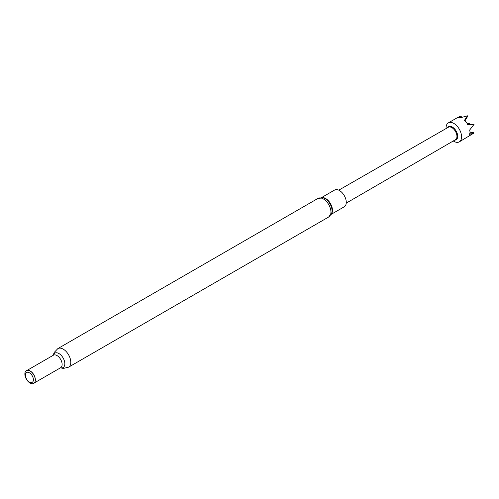 <?xml version="1.0" encoding="UTF-8"?>
<svg xmlns="http://www.w3.org/2000/svg" width="499" height="499" viewBox="0 0 499 499"><rect width="100%" height="100%" fill="white"/><g stroke="black" fill="none" stroke-linecap="round" stroke-linejoin="round"><path stroke-width="0.75" d="M446.094 128.536A10.959 6.331 60 0 1 448.345 122.873A10.959 6.331 60 0 1 454.053 123.552A10.959 6.331 60 0 1 461.032 133.221A10.959 6.331 60 0 1 459.311 141.859A10.959 6.331 60 0 1 453.603 141.186A10.959 6.331 60 0 1 453.279 140.98M460.596 117.689L461.301 116.66L460.627 116.124L456.872 117.964L458.656 117.452L460.215 117.814L467.451 115.818L464.438 120.396L466.409 122.186L467.669 124.563L474.05 124.326L469.678 130.014L470.083 132.191L469.565 134.337L473.825 133.139L459.311 141.859M448.345 122.873L456.872 117.964M331.23 214.314L344.279 206.779A9.668 5.583 -120 0 0 345.757 199.032A9.668 5.583 -120 0 0 339.445 190.512A9.668 5.583 -120 0 0 334.611 190.038L321.562 197.567M28.324 370.333A7.236 4.179 60 0 1 28.424 370.345A7.236 4.179 60 0 1 30.252 371.013A7.236 4.179 60 0 1 35.03 381.785A7.236 4.179 60 0 1 34.986 381.878M30.077 370.994A7.373 4.26 60 0 1 34.949 381.978A7.373 4.26 60 0 1 30.077 383.039A7.373 4.26 60 0 1 24.95 375.148A7.373 4.26 60 0 1 28.218 370.32A7.373 4.26 60 0 1 30.077 370.994M29.385 372.778A5.682 3.281 60 0 1 33.408 379.739A5.682 3.281 60 0 1 29.385 382.059A5.682 3.281 60 0 1 25.368 375.098A5.682 3.281 60 0 1 29.385 372.778M468.917 124.407L469.11 123.303L467.07 123.378M469.303 123.671L468.767 124.413M467.12 123.465L469.11 123.303M469.21 123.409L467.438 124.089M468.318 124.426L469.297 123.54M469.977 132.828L473.507 132.397L469.877 133.264M474.05 124.326L467.588 124.388M467.451 115.818L467.613 116.373L464.981 120.858M461.301 116.66L459.56 117.608M473.825 133.139L473.507 132.397M447.584 127.682A7.56 4.366 60 0 1 452.512 127.139A7.56 4.366 60 0 1 457.577 134.886A7.56 4.366 60 0 1 454.764 140.113M338.765 190.156L448.289 127.282A7.173 4.142 60 0 1 452.025 127.725A7.173 4.142 60 0 1 456.591 134.05A7.173 4.142 60 0 1 455.468 139.708L346.244 203.118M331.854 212.599A9.955 5.745 -120 0 0 325.017 198.608A9.955 5.745 -120 0 0 323.358 197.885L318 198.409A10.722 6.194 -120 0 1 323.358 198.939A10.722 6.194 -120 0 1 330.363 208.389A10.722 6.194 -120 0 1 328.722 216.978L331.854 212.599M331.405 213.94A9.668 5.583 -120 0 0 331.623 206.037A9.668 5.583 -120 0 0 325.635 198.49A9.668 5.583 -120 0 0 321.974 197.604M27.177 370.339L53.393 355.201A7.236 4.179 60 0 1 57.011 355.562A7.236 4.179 60 0 1 61.739 361.937A7.236 4.179 60 0 1 60.629 367.732L60.653 367.719M53.268 355.276A8.321 4.803 60 0 1 58.944 353.554A8.321 4.803 60 0 1 64.783 362.81A8.321 4.803 60 0 1 60.504 367.807M53.212 355.307L54.16 352.481L57.853 348.601A10.722 6.194 60 0 1 63.211 349.132A10.722 6.194 60 0 1 70.216 358.581A10.722 6.194 60 0 1 68.575 367.177L328.722 216.978M34.412 382.87L60.629 367.732M60.448 367.838L63.367 368.43L68.575 367.177M57.853 348.601L318 198.409"/></g></svg>

